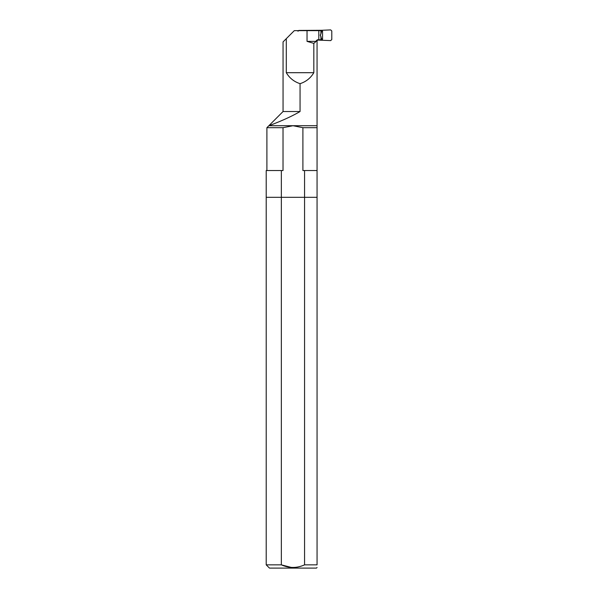 <?xml version="1.0" encoding="UTF-8"?>
<svg xmlns="http://www.w3.org/2000/svg" width="598" height="598" viewBox="0 0 598 598"><rect width="100%" height="100%" fill="white"/><g stroke="black" fill="none" stroke-linecap="round" stroke-linejoin="round"><path stroke-width="0.9" d="M307.036 30.655L307.036 41.367L313.83 43.385L313.83 72.694L286.285 72.694L286.285 38.676L294.298 30.655L321.156 30.655L321.156 33.092L320.259 35.207L321.156 37.323L320.924 39.76L320.924 36.343M281.352 170.535L266.207 170.535L266.207 197.31L304.569 197.31L304.569 170.535L302.902 170.535L302.902 127.688L292.96 125.715L283.026 127.688L283.026 170.535L281.352 170.535L281.352 197.31L317.06 197.31L317.06 564.848C317.06 568.317 317.06 568.317 317.06 564.848L304.569 564.848L304.569 197.31L317.06 197.31L317.06 170.535L304.569 170.535M317.06 41.367L317.06 170.535M283.026 127.688L266.895 127.688L266.895 170.535M318.091 39.76L317.015 40.828L316.148 40.828L316.148 41.367L307.036 41.367M317.015 41.367L317.015 40.828M316.148 40.828L317.456 39.76L318.816 39.76L318.816 30.655M318.816 39.76L320.924 39.76M313.83 43.385L316.148 41.367M313.83 72.694C310.616 78.084 306.026 81.747 300.061 83.675C294.089 81.747 289.499 78.084 286.285 72.694M317.06 125.715L268.861 125.715C268.629 125.789 286.778 119.383 300.061 111.527L300.061 83.675M300.061 111.527L283.056 111.527L283.056 41.905L286.285 38.676M317.06 127.688L302.902 127.688M297.983 31.238L298.791 30.431L321.859 30.289L321.859 31.133L322.554 31.148L322.554 39.356L321.156 39.333M317.329 40.073L330.672 40.612L331.793 39.55L331.793 30.961L330.672 29.9L321.859 30.289M321.859 31.133L321.156 31.171M321.156 31.627L322.554 31.148M321.739 31.627L321.156 32.584M320.506 34.796L320.491 35.596M321.156 38.885L321.739 38.885L321.156 37.928M321.739 38.885L322.554 39.356M317.06 567.495L316.462 568.1L269.466 568.1L266.207 564.848L281.352 564.848C289.088 568.317 296.825 568.317 304.569 564.848M294.5 567.45L292.983 567.495M291.42 567.45L281.352 564.848L281.352 197.31L266.207 197.31L266.207 564.848M320.924 34.071L320.924 30.655M321.859 40.223L321.859 39.378M320.603 40.171L320.603 39.76M283.056 111.527L266.895 127.688"/></g></svg>
